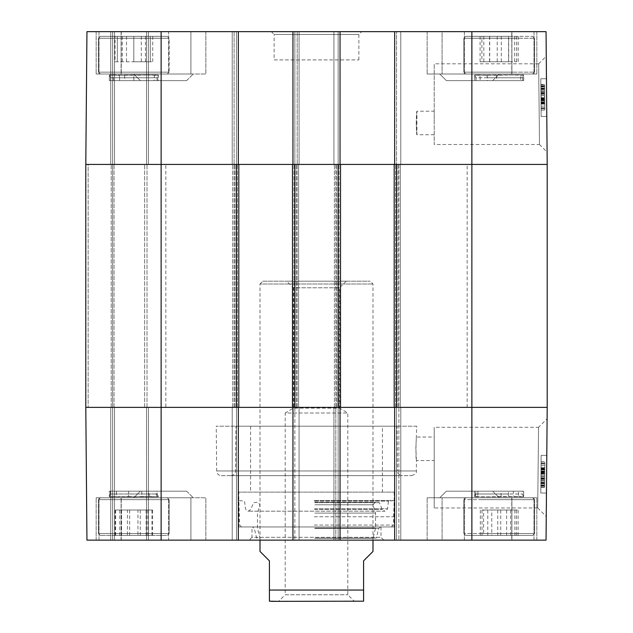 <?xml version="1.0" encoding="UTF-8"?>
<svg xmlns="http://www.w3.org/2000/svg" width="633" height="633" viewBox="0 0 633 633"><rect width="100%" height="100%" fill="white"/><g stroke="black" fill="none" stroke-linecap="round" stroke-linejoin="round"><path stroke-width="0.47" stroke-dasharray="3.17 2.37" d="M140.328 80.613L186.632 80.613L140.328 80.613L186.632 80.613L140.328 80.613L133.737 74.021L193.223 74.021L133.737 74.021L193.223 74.021L133.737 74.021L140.328 80.613M446.368 80.613L492.672 80.613L446.368 80.613L492.672 80.613L446.368 80.613L439.777 74.021L499.263 74.021L439.777 74.021L499.263 74.021L439.777 74.021L446.368 80.613M416.221 122.992L416.91 134.758C416.158 135.486 416.158 110.498 416.91 111.218L416.221 122.992M168.647 74.021L96.153 74.021L205.86 74.021L96.153 74.021L168.647 74.021L168.647 31.65L96.153 31.65L121.259 31.65L121.259 74.021L121.109 31.65L205.86 31.65L190.921 31.65L190.921 74.021L190.921 31.65L168.647 31.65L205.86 31.65L96.153 31.65L168.647 31.65L168.647 74.021M138.041 74.021L100.394 74.021L138.041 74.021M167.247 74.021L100.394 74.021L167.247 74.021L169.13 72.138L98.511 72.138L169.13 72.138L98.511 72.138L169.13 72.138L167.247 74.021M511.741 74.021L427.14 74.021L536.847 74.021L427.14 74.021L511.891 74.021L511.741 31.65L536.847 31.65L442.079 31.65L442.079 74.021L442.079 31.65L427.14 31.65L511.891 31.65L511.741 74.021M470.311 74.021L532.606 74.021L470.311 74.021M512.754 74.021L465.753 74.021L512.754 74.021M540.891 88.169L544.657 88.137L540.891 88.169L541.08 110.158L540.875 86.531L544.641 86.499L544.847 110.126L544.641 86.499L540.875 86.531L540.891 88.541L544.657 88.509L544.847 110.126L544.641 86.104L544.697 93.114L544.657 88.485L540.891 88.517L540.978 98.012L544.744 97.98M541.057 107.776L544.823 107.737M541.017 103.052L544.784 103.021M541.025 103.361L544.791 103.329M541.08 110.158L544.847 110.126L541.08 110.158L541.025 104.057L544.791 104.026L541.025 104.057L541.08 110.158M540.899 89.308L544.665 89.277L540.899 89.308M540.978 98.012L540.891 88.517M540.93 93.146L544.697 93.114M540.97 97.664L541.065 108.512L540.97 97.664L544.736 97.656L544.625 84.458L544.784 102.348L544.736 97.624L540.97 97.664L540.859 84.49L544.625 84.458L544.839 108.789L544.625 84.458L540.859 84.49L540.97 97.664L544.736 97.624M540.993 100.22L544.76 100.188M540.993 100.18L544.76 100.149M541.057 107.792L544.831 107.76M541.025 103.535L544.791 103.503M540.986 99.286L544.752 99.254M540.875 86.135L544.641 86.104M540.93 92.774L544.697 92.742M540.986 99.191L544.752 99.159L544.657 88.137M540.899 89.562L544.665 89.53L544.752 99.159M544.657 88.525L544.665 89.53M544.76 100.346L544.681 90.693L544.776 101.818L544.76 100.346L540.993 100.378L541.009 101.85L544.776 101.818M541.009 101.85L540.993 100.378M540.914 90.725L544.681 90.693M540.93 92.624L544.697 92.592M541.017 103.132L540.946 95.005L541.025 104.113L544.791 104.081L544.633 85.811L544.791 104.081L541.025 104.113L541.017 103.132L544.784 103.1M541.001 100.853L544.768 100.821M540.875 86.246L540.946 94.974L540.875 86.246L544.641 86.215M540.891 88.027L544.657 87.995M540.867 85.843L544.633 85.811M540.875 86.816L544.641 86.776M540.899 89.103L544.665 89.063M541.025 103.772L544.791 103.741M541.009 101.937L544.776 101.905M541.049 106.146L544.815 106.115M540.986 98.772L544.752 98.74M540.962 96.406L540.875 86.863L540.962 96.406L544.728 96.374M540.875 86.863L544.641 86.824M541.065 108.512L540.859 84.885L541.065 108.512L544.831 108.48L544.625 84.854L544.831 108.48L541.065 108.512L544.831 108.48M540.859 84.49L541.073 108.821L544.839 108.789L541.073 108.821L540.859 84.49L544.625 84.458M541.025 103.298L544.791 103.258M540.859 84.885L544.625 84.854L540.859 84.885M540.993 99.816L544.76 99.785M541.017 102.609L544.784 102.578M541.136 116.448L540.804 78.777L541.136 116.448L540.804 78.777L541.136 116.448L546.785 116.393L546.461 78.729L546.785 116.393L541.136 116.448L546.785 116.393L546.461 78.729L540.804 78.777L546.461 78.729L546.785 116.393L541.136 116.448M546.461 78.729L540.804 78.777L546.461 78.729M434.206 122.992L434.206 111.218L434.206 122.992M539.498 144.49L538.659 63.909L539.498 144.49L434.206 144.49L434.206 63.83L434.206 144.49M547.094 152.055L546.263 56.202L547.094 152.055L539.482 144.506M538.659 63.83L434.206 63.83M547.205 164.422L471.87 164.422L547.205 164.422L546.05 31.65L333.923 31.65L340.04 31.65L333.923 31.65L340.04 31.65L340.04 164.422L292.96 164.422L294.843 164.422L292.96 164.422L292.96 31.65L340.04 31.65L340.04 164.422L333.923 164.422L400.776 164.422L333.923 164.422L340.04 164.422L340.04 31.65M340.04 164.422L232.224 164.422L297.194 164.422L292.96 164.422L292.96 31.65L234.107 31.65L238.34 31.65L238.34 164.422L85.795 164.422L148.415 164.422L85.795 164.422L86.95 31.65L238.34 31.65L232.224 31.65L238.34 31.65L238.34 164.422L85.795 164.422L86.95 31.65L148.415 31.65L86.95 31.65L85.795 164.422L88.145 164.422L85.795 164.422L85.795 407.367L547.205 407.367L546.05 540.139L394.66 540.139L396.543 540.139L394.66 540.139L394.66 407.367L333.923 407.367L340.04 407.367L340.04 540.139L292.96 540.139L294.843 540.139L292.96 540.139L292.96 407.367L299.077 407.367L232.224 407.367L238.34 407.367L238.34 540.139L232.224 540.139L299.077 540.139L292.96 540.139L292.96 407.367L292.96 540.139M547.205 407.367L394.185 407.367L394.185 164.422L471.87 164.422L394.66 164.422L394.66 31.65M340.04 407.367L340.04 540.139L338.157 540.139L340.04 540.139L340.04 407.367L338.157 407.367L338.157 164.422L340.514 164.422L340.514 407.367L400.309 407.367L394.185 407.367L394.185 164.422L400.309 164.422L334.39 164.422L340.514 164.422L340.514 407.367L292.486 407.367L292.486 164.422L299.077 164.422L232.224 164.422L238.815 164.422L232.691 164.422L238.815 164.422L238.815 407.367L236.457 407.367L238.34 407.367L238.34 540.139L86.95 540.139L148.415 540.139L86.95 540.139L85.795 407.367L148.415 407.367L85.795 407.367L86.95 540.139L85.795 407.367L88.145 407.367L85.795 407.367L85.795 164.422L85.795 407.367L161.13 407.367L161.13 540.139M511.741 31.65L427.14 31.65L511.741 31.65M274.129 59.898L358.871 59.898L274.129 59.898L274.129 34.475L358.871 34.475L274.129 34.475L271.304 31.65L361.696 31.65L271.304 31.65M297.194 31.65L299.077 31.65L297.194 31.65L297.194 164.422L297.194 31.65M234.107 31.65L232.224 31.65L234.107 31.65L234.107 164.422L234.107 31.65M232.224 164.422L232.224 31.65L232.224 164.422M299.077 164.422L299.077 31.65L299.077 164.422M238.34 164.422L238.34 31.65M292.96 164.422L292.96 31.65M333.923 164.422L333.923 31.65L333.923 164.422M400.776 164.422L400.776 31.65L400.776 164.422M148.415 164.422L148.415 31.65L148.415 164.422M112.634 164.422L112.634 31.65L112.634 164.422L112.634 31.65L112.634 164.422L147.006 164.422L111.218 164.422L112.634 164.422L112.634 540.139L112.634 407.367L112.634 540.139L112.634 407.367L88.145 407.367L112.634 407.367L112.634 164.422L112.634 407.367L114.043 407.367L112.634 407.367L112.634 164.422M481.895 61.781L516.607 61.781L481.895 61.781L481.895 36.358L516.607 36.358L481.895 36.358M483.834 36.358L483.834 61.781M501.289 36.358L501.289 61.781M516.607 36.358L516.607 61.781M514.669 36.358L514.669 61.781M497.214 36.358L497.214 61.781M512.754 36.358L465.753 36.358L512.754 36.358M508.71 61.781L480.091 61.781L508.71 61.781L508.71 36.358L480.091 36.358L508.71 36.358M518.19 36.358L518.19 61.781M508.56 36.358L508.56 61.781M489.57 36.358L489.57 61.781M480.091 36.358L480.091 61.781M489.72 36.358L489.72 61.781M470.311 36.358L532.606 36.358L470.311 36.358M133.816 61.781L150.298 61.781L133.816 61.781L133.816 36.358L117.342 36.358L133.816 36.358L133.816 61.781M117.342 36.358L117.342 61.781L117.342 36.358M150.298 36.358L133.816 36.358L150.298 36.358L150.298 61.781L150.298 36.358M167.247 36.358L100.394 36.358L167.247 36.358L169.13 38.241L169.13 72.138L169.13 38.241L98.511 38.241L169.13 38.241L98.511 38.241L169.13 38.241L167.247 36.358L100.394 36.358L167.247 36.358M115.056 61.781L152.735 61.781L115.056 61.781L115.056 36.358L152.735 36.358L115.056 36.358M122.335 36.358L122.335 61.781M141.294 36.358L141.294 61.781M152.735 36.358L152.735 61.781M145.455 36.358L145.455 61.781M126.505 36.358L126.505 61.781M119.566 80.613L119.566 77.788L157.293 77.788L119.566 77.788A3.766 2.279 90 0 0 118.996 75.303C104.754 74.821 106.534 74.821 124.353 75.303A3.766 1.456 90 0 1 124.717 77.788L124.717 80.613L110.633 80.613L157.293 80.613L124.717 80.613M157.174 80.613L157.174 77.788A3.766 3.735 90 0 1 158.108 75.303C157.016 74.836 133.682 74.797 118.996 75.303L109.335 74.947L110.633 77.788L110.633 80.613M124.353 75.303C139.743 74.836 161.193 74.797 158.108 75.303L158.305 80.613L109.335 80.613L158.305 80.613L109.335 80.613L158.305 80.613L158.305 75.026L155.022 75.303A3.766 3.26 90 0 0 154.207 77.788L154.207 80.613L110.538 80.613L154.207 80.613M522.723 80.613L522.723 77.788L487.315 77.788A3.766 1.899 -90 0 0 486.84 75.303C470.825 74.821 470.897 74.821 487.038 75.303A3.766 1.867 -90 0 1 487.505 77.788L522.723 77.788A3.766 3.766 -90 0 1 523.665 75.303L523.665 75.295C524.828 74.836 503.172 74.797 487.038 75.303C470.897 74.821 470.825 74.821 486.84 75.303C501.099 74.836 524.266 74.797 523.665 75.303L523.665 80.613L474.695 80.613L523.665 80.613L474.695 80.613L523.665 80.613L523.665 75.066L521.552 75.303C515.586 74.836 489.989 74.797 479.387 75.303L474.695 74.995L474.695 80.613L474.695 74.939L476 77.788L487.505 77.788L487.505 80.613L522.723 80.613L487.505 80.613M480.146 80.613L522.502 80.613L475.937 80.613L480.146 80.613L480.146 77.788A3.766 3.046 90 0 0 479.387 75.303C470.177 74.821 475.913 74.821 496.596 75.303C513.529 74.836 529.892 74.797 521.552 75.303A3.766 3.442 90 0 0 520.698 77.788L520.698 80.613M496.596 75.303A3.766 0.396 90 0 1 496.699 77.788L496.699 80.613M133.816 80.613L133.816 77.788L157.095 77.788L110.538 77.788L133.816 77.788L133.816 75.303C116.678 74.836 102.53 74.797 112.619 75.303C120.246 74.836 146.136 74.797 155.022 75.303C162.198 74.821 155.125 74.821 133.816 75.303M113.434 80.613L113.434 77.788A3.766 3.26 -90 0 0 112.619 75.303L109.335 75.026L109.335 80.613L109.335 74.947M476 80.613L476 77.788L487.315 77.788L487.315 80.613M382.419 426.199L250.581 426.199L382.419 426.199L382.419 492.118L250.581 492.118L382.419 492.118M416.743 426.199L216.257 426.199L416.743 426.199L415.857 448.805L416.443 460.571C415.683 461.291 415.905 436.303 416.649 437.031L434.206 437.031L434.206 460.571L434.206 437.031M397.049 426.199L235.951 426.199L397.049 426.199L397.445 470.976L235.555 470.976L397.445 470.976C396.78 472.598 398.347 474.157 402.153 475.636L230.847 475.636C233.688 475.367 235.262 473.808 235.555 470.976L235.951 426.199M140.328 491.176L186.632 491.176L140.328 491.176L186.632 491.176L140.328 491.176L133.737 497.767L193.223 497.767L133.737 497.767L193.223 497.767L133.737 497.767L140.328 491.176M446.368 491.176L492.672 491.176L446.368 491.176L492.672 491.176L446.368 491.176L439.777 497.767L499.263 497.767L439.777 497.767L499.263 497.767L439.777 497.767L446.368 491.176M251.997 526.957L381.003 526.957L251.997 526.957L251.997 537.314L381.003 537.314L251.997 537.314L249.173 540.139L383.827 540.139L249.173 540.139M314.696 526.957L380.583 526.957L314.696 526.957M314.34 516.765L393.338 516.765L314.34 516.765M314.316 500.592L394.185 500.592L314.316 500.592M314.395 526.957L391.455 526.957L314.395 526.957M314.815 538.082L376.319 538.082L314.815 538.082M314.91 538.256L372.995 538.256L314.91 538.256M314.838 528.064L375.543 528.064L314.838 528.064M314.838 513.094L375.543 513.094L314.838 513.094M314.91 504.778L372.995 504.778L314.91 504.778M314.846 502.246L375.322 502.246L314.846 502.246M314.736 502.665L379.357 502.665L314.736 502.665M314.474 501.091L388.464 501.091L314.474 501.091M238.815 526.957L394.185 526.957L238.815 526.957L238.815 492.118L394.185 492.118L238.815 492.118M168.647 497.767L96.153 497.767L205.86 497.767L96.153 497.767L168.647 497.767L168.647 540.139L96.153 540.139L121.259 540.139L121.259 497.767L121.109 540.139L205.86 540.139L190.921 540.139L190.921 497.767L190.921 540.139L168.647 540.139L205.86 540.139L96.153 540.139L168.647 540.139L168.647 497.767M166.447 497.767L100.394 497.767L166.447 497.767M165.276 497.767L100.394 497.767L165.276 497.767M511.741 497.767L427.14 497.767L536.847 497.767L427.14 497.767L511.891 497.767L511.741 540.139L536.847 540.139L442.079 540.139L442.079 497.767L442.079 540.139L427.14 540.139L511.891 540.139L511.741 497.767M529.948 497.767L465.753 497.767L529.948 497.767M480.218 497.767L532.606 497.767L480.218 497.767M541.057 464.021L540.875 485.266L544.641 485.297L544.847 461.663L544.641 485.297L540.875 485.266L540.891 483.256L544.657 483.288L544.847 461.663L544.641 485.693L544.697 478.675L544.657 483.303L540.891 483.272L541.057 464.021L544.823 464.052M541.017 468.736L544.784 468.768M541.025 468.436L544.791 468.467M541.08 461.631L544.847 461.663L541.08 461.631L541.025 467.732L544.791 467.763L541.025 467.732L541.08 461.631M540.899 482.481L544.665 482.512L540.899 482.481M540.978 473.777L540.875 485.661L540.978 473.777L544.744 473.816M540.93 478.643L544.697 478.675M540.875 484.933L544.641 484.965L544.784 469.449L544.736 474.164L540.97 474.133L540.859 487.299L541.065 463.277L540.97 474.133L544.736 474.133M540.993 471.577L544.76 471.609L540.993 471.609M541.057 464.005L544.831 464.036M541.025 468.254L544.791 468.285M540.986 472.503L544.752 472.542M540.875 485.661L544.641 485.693M540.93 479.023L544.697 479.054M540.986 472.606L540.891 483.62L540.986 472.606L544.752 472.637L544.657 483.659L544.752 472.637M540.891 483.62L544.657 483.659M540.891 483.232L544.657 483.272M540.899 482.227L544.665 482.259M544.76 471.45L544.681 481.096L544.776 469.979L544.76 471.45L540.993 471.419L541.009 469.939L544.776 469.979M541.009 469.939L540.993 471.419M540.914 481.064L544.681 481.096M540.93 479.165L544.697 479.197M541.017 468.665L540.946 476.791L541.025 467.684L544.791 467.716L544.633 485.978L544.791 467.716L541.025 467.684L541.017 468.665L544.784 468.697M541.001 470.936L544.768 470.968M540.875 485.551L540.946 476.815L540.875 485.551L544.641 485.582M540.891 483.762L544.657 483.802M540.867 485.946L544.633 485.978M540.875 484.981L544.641 485.013M540.899 482.694L544.665 482.726M541.025 468.016L544.791 468.048M541.009 469.852L544.776 469.884M541.049 465.643L544.815 465.674L544.752 473.049L544.815 465.674M540.986 473.017L544.752 473.049M540.962 475.391L544.728 475.423L544.641 484.965M540.97 474.133L544.736 474.164L544.625 487.331L544.728 475.423M541.065 463.277L540.859 486.904L541.065 463.277L544.831 463.309L544.625 486.943L544.831 463.309L541.065 463.277L544.831 463.309M540.859 487.299L541.073 462.968L540.859 487.299L544.625 487.331L544.839 463.008L544.625 487.331L540.859 487.299L544.625 487.331M541.073 462.968L544.839 463.008L541.073 462.968M541.025 468.499L544.791 468.531M540.859 486.904L544.625 486.943L540.859 486.904M540.993 471.981L544.76 472.012M541.017 469.18L544.784 469.211M541.136 455.349L540.804 493.012L541.136 455.349L540.804 493.012L541.136 455.349L546.785 455.396L546.461 493.06L546.785 455.396L541.136 455.349L546.785 455.396L546.461 493.06L540.804 493.012L546.461 493.06L546.785 455.396L541.136 455.349M546.461 493.06L540.804 493.012L546.461 493.06M538.556 427.307L537.702 507.888L538.556 427.307L434.206 427.307L434.206 507.967L434.206 427.307M547.102 418.793L546.255 516.512L547.102 418.793L538.541 427.291M537.702 507.967L434.206 507.967M511.741 540.139L427.14 540.139L511.741 540.139M340.04 540.139L400.776 540.139L394.66 540.139L394.66 407.367L394.66 540.139M335.806 540.139L333.923 540.139L335.806 540.139L335.806 407.367L335.806 540.139M230.847 475.636L402.153 475.636M221.352 475.636L411.648 475.636L221.352 475.636C218.512 475.367 216.945 473.808 216.644 470.976L216.257 426.199M250.581 426.199L250.581 492.118M232.224 407.367L232.224 540.139L232.224 407.367M299.077 407.367L299.077 540.139L299.077 407.367M238.34 407.367L238.34 540.139M333.923 407.367L333.923 540.139L333.923 407.367M400.776 407.367L400.776 540.139L400.776 407.367M148.415 407.367L148.415 540.139L148.415 407.367M483.604 510.008L516.457 510.008L482.03 510.008L483.604 510.008L483.604 535.431L482.03 535.431L516.457 535.431L483.604 535.431M500.727 535.431L500.727 510.008M516.457 535.431L516.457 510.008M514.882 535.431L514.882 510.008M497.76 535.431L497.76 510.008M482.03 535.431L482.03 510.008M480.218 535.431L532.606 535.431L480.218 535.431M491.786 510.008L518.111 510.008L491.786 510.008L491.786 535.431L518.111 535.431L491.786 535.431M480.312 535.431L480.312 510.008M487.774 535.431L487.774 510.008M506.637 535.431L506.637 510.008M518.111 535.431L518.111 510.008M510.641 535.431L510.641 510.008M529.948 535.431L465.753 535.431L529.948 535.431M127.423 510.008L152.585 510.008L127.423 510.008L127.423 535.431L152.585 535.431L127.423 535.431M115.111 535.431L115.111 510.008M121.568 535.431L121.568 510.008M140.265 535.431L140.265 510.008M152.585 535.431L152.585 510.008M146.128 535.431L146.128 510.008M165.276 535.431L100.394 535.431L165.276 535.431M137.931 510.008L115.641 510.008L151.967 510.008L137.931 510.008L137.931 535.431L151.967 535.431L115.641 535.431L137.931 535.431M119.795 535.431L119.795 510.008M115.641 535.431L115.641 510.008M129.678 535.431L129.678 510.008M147.813 535.431L147.813 510.008M151.967 535.431L151.967 510.008M166.447 535.431L100.394 535.431L166.447 535.431M477.923 491.176L477.923 494.001L475.874 494.001L522.431 494.001L477.923 494.001A3.766 3.402 90 0 1 477.068 496.494L474.703 496.731L474.695 491.176L523.665 491.176L474.695 491.176L474.877 496.494C475.889 496.952 499.176 496.992 513.909 496.494L523.665 496.85L523.665 491.176L474.695 491.176L523.665 491.176L523.665 496.786L519.345 496.494C528.064 496.976 521.988 496.976 501.13 496.494C484.126 496.952 468.293 496.992 477.068 496.494C483.454 496.952 509.154 496.992 519.345 496.494A3.766 3.102 -90 0 1 518.569 494.001L518.569 491.176L475.874 491.176L518.569 491.176M475.818 491.176L522.367 491.176L475.818 491.176L475.818 494.001A3.766 3.735 -90 0 1 474.877 496.494C471.886 496.992 493.4 496.952 508.75 496.494C526.506 496.976 528.231 496.976 513.909 496.494A3.766 2.263 90 0 1 513.347 494.001L513.347 491.176M508.75 496.494A3.766 1.472 90 0 1 508.386 494.001L475.707 494.001L508.386 494.001L508.386 491.176M110.656 491.176L110.379 494.001L157.008 494.001L110.656 494.001A3.766 3.703 -90 0 1 109.723 496.494C111.709 496.952 135.597 496.992 149.633 496.494A3.766 2.429 90 0 1 149.024 494.001L149.024 491.176L110.379 491.176L149.024 491.176M141.776 491.176L141.776 494.001A3.766 1.274 90 0 0 142.101 496.494C126.331 496.952 105.671 496.992 109.723 496.494L109.335 491.176L158.305 491.176L109.335 491.176L158.305 491.176L109.335 491.176L109.335 496.818L115.784 496.494C126.576 496.952 152.149 496.992 157.174 496.494A3.766 3.592 90 0 1 156.28 494.001L156.28 491.176L110.609 491.176L156.28 491.176M142.101 496.494C160.545 496.976 163.061 496.976 149.633 496.494L158.305 496.842L157.008 494.001L157.008 491.176M501.13 496.494L501.051 491.176M128.705 491.176L128.705 494.001L157.198 494.001L128.705 494.001A3.766 0.815 90 0 1 128.499 496.494C109.105 496.976 104.864 496.976 115.784 496.494A3.766 2.777 -90 0 0 116.48 494.001L116.48 491.176M128.499 496.494C146.864 496.992 163.346 496.952 157.174 496.494L158.305 496.676L157.198 494.001L157.198 491.176M165.838 164.422L467.162 164.422L165.838 164.422L165.838 407.367L467.162 407.367L165.838 407.367M161.13 31.65L161.13 407.367L236.457 407.367L236.457 164.422L238.815 164.422L238.815 407.367L232.691 407.367L298.61 407.367L292.486 407.367L292.486 164.422L294.843 164.422L294.843 31.65L294.843 540.139L294.843 407.367L292.96 407.367M88.145 164.422L111.218 164.422L88.145 164.422L88.145 407.367L88.145 164.422M340.514 164.422L334.39 164.422L340.514 164.422L340.514 407.367M394.66 407.367L396.543 407.367L396.543 31.65L396.543 164.422L394.66 164.422M394.185 407.367L400.309 407.367L400.309 164.422L400.309 407.367L400.309 164.422L400.309 407.367L394.185 407.367L394.185 164.422M334.39 407.367L334.39 164.422L334.39 407.367M292.486 407.367L298.61 407.367L298.61 164.422L298.61 407.367L298.61 164.422L298.61 407.367L292.486 407.367L292.486 164.422M232.691 407.367L232.691 164.422L232.691 407.367M147.006 407.367L147.006 164.422L147.006 407.367L114.043 407.367L147.006 407.367M238.815 407.367L238.815 164.422M372.995 551.446L363.579 560.862L363.579 601.192L363.579 590.051L269.421 590.051L269.421 560.862L260.005 551.446M269.421 590.051L269.421 601.192L269.421 590.051M260.005 540.139L260.005 284.011L372.995 284.011L260.005 284.011L262.83 281.187L370.17 281.187L262.83 281.187M361.696 601.35L278.615 601.35L354.385 601.35L278.615 601.35L285.206 594.759L347.794 594.759L285.206 594.759L285.206 413.017L347.794 413.017L285.206 413.017L293.348 408.127L293.348 287.778L339.652 287.778L293.348 287.778L286.757 281.187L346.243 281.187L286.757 281.187M346.243 281.187L339.652 287.778L339.652 408.127L293.348 408.127L339.652 408.127L347.794 413.017L347.794 594.759L354.385 601.35M540.954 95.235L544.72 95.195M541.025 103.701L544.791 103.67M541.025 103.63L544.791 103.598M540.938 93.834L544.704 93.795M540.938 93.439L544.704 93.407M540.938 93.494L544.704 93.455M540.946 94.942L544.712 94.903M540.946 95.013L544.712 94.942M540.978 98.257L544.744 98.226M540.875 86.697L544.641 86.666M541.017 102.562L544.784 102.522M541.017 102.396L544.784 102.364L541.017 102.38M540.922 91.682L544.689 91.65L540.922 91.706M540.922 91.579L544.689 91.548M541.017 102.451L544.784 102.419M540.922 91.611L544.689 91.579M464.353 31.65L464.353 74.021L464.353 31.65M534.007 31.65L534.007 74.021L534.007 31.65M98.993 31.65L98.993 74.021L98.993 31.65M236.457 164.422L236.457 31.65L236.457 164.422M335.806 164.422L335.806 407.367L335.806 164.422M398.893 164.422L398.893 540.139L398.893 164.422M338.157 164.422L338.157 31.65L338.157 164.422M146.532 164.422L146.532 31.65L146.532 164.422M114.518 164.422L114.518 31.65L114.518 164.422M110.751 164.422L110.751 31.65L110.751 164.422M471.87 540.139L471.87 31.65M513.513 38.241L463.87 38.241L513.513 38.241M513.513 72.138L463.87 72.138L513.513 72.138M468.681 38.241L534.489 38.241L468.681 38.241M468.681 72.138L534.489 72.138L468.681 72.138M496.699 77.788L522.502 77.788L496.699 77.788M314.34 525.073L393.338 525.073L314.34 525.073M314.751 528.405L378.74 528.405L314.751 528.405M314.648 509.502L382.253 509.502L314.648 509.502M314.506 508.758L387.523 508.758L314.506 508.758M540.954 476.562L544.72 476.594M541.025 468.096L544.791 468.127M541.025 468.167L544.791 468.198M540.938 477.962L544.704 477.994M540.938 478.358L544.704 478.39M540.938 478.303L544.704 478.334M540.946 476.855L544.712 476.886M540.946 476.776L544.712 476.847M540.978 473.531L544.744 473.563M540.875 485.1L544.641 485.131M541.017 469.235L544.784 469.267M544.784 469.449L541.017 469.409L544.784 469.425M540.922 480.107L544.689 480.138L540.922 480.091M540.922 480.218L544.689 480.249M541.017 469.338L544.784 469.377M540.922 480.178L544.689 480.21M464.353 540.139L464.353 497.767L464.353 540.139M534.007 540.139L534.007 497.767L534.007 540.139M98.993 540.139L98.993 497.767L98.993 540.139M216.644 470.976L416.356 470.976L216.644 470.976M234.107 407.367L234.107 164.422L234.107 407.367M297.194 407.367L297.194 164.422L297.194 407.367M236.457 407.367L236.457 540.139L236.457 407.367M396.543 407.367L396.543 540.139L396.543 407.367M338.157 407.367L338.157 540.139L338.157 407.367M146.532 407.367L146.532 540.139L146.532 407.367M114.518 407.367L114.518 540.139L114.518 407.367M110.751 407.367L110.751 540.139L110.751 407.367M479.149 533.548L534.489 533.548L479.149 533.548M479.149 499.651L534.489 499.651L479.149 499.651M531.68 533.548L463.87 533.548L531.68 533.548M531.68 499.651L463.87 499.651L531.68 499.651M167.049 533.548L98.511 533.548L167.049 533.548M167.049 499.651L98.511 499.651L167.049 499.651M168.283 533.548L98.511 533.548L168.283 533.548M168.283 499.651L98.511 499.651L168.283 499.651M111.218 407.367L111.218 164.422L111.218 407.367M397.951 407.367L397.951 164.422L397.951 407.367M336.748 407.367L336.748 164.422L336.748 407.367M395.601 407.367L395.601 164.422L395.601 407.367M339.098 407.367L339.098 164.422L339.098 407.367M296.252 407.367L296.252 164.422L296.252 407.367M235.049 407.367L235.049 164.422L235.049 407.367M293.902 407.367L293.902 164.422L293.902 407.367M237.399 407.367L237.399 164.422L237.399 407.367M144.648 407.367L144.648 164.422L144.648 407.367M114.043 407.367L114.043 164.422L114.043 407.367M434.206 134.758L416.91 134.758L416.91 111.218L434.206 111.218M538.643 63.878L546.263 56.202M186.632 80.613L193.223 74.021L186.632 80.613M492.672 80.613L499.263 74.021L492.672 80.613M427.14 31.65L427.14 74.021L427.14 31.65M511.891 31.65L511.891 74.021L511.891 31.65M536.847 31.65L536.847 74.021L536.847 31.65M121.109 31.65L121.109 74.021L121.109 31.65M205.86 31.65L205.86 74.021L205.86 31.65M96.153 31.65L96.153 74.021L96.153 31.65M358.871 59.898L358.871 34.475L361.696 31.65M463.87 38.241L465.753 36.358L463.87 38.241L463.87 72.138L465.753 74.021L463.87 72.138L463.87 38.241M534.489 38.241L532.606 36.358L534.489 38.241L534.489 72.138L532.606 74.021L534.489 72.138L534.489 38.241M98.511 38.241L100.394 36.358L98.511 38.241L98.511 72.138L100.394 74.021L98.511 72.138L98.511 38.241M157.293 80.613L157.293 77.788L158.297 75.232M474.703 75.003L475.937 77.788L475.937 80.613M523.657 75.074L522.502 77.788L522.502 80.613M157.095 80.613L157.095 77.788L158.297 75.034M110.538 80.613L110.538 77.788L109.343 75.034M391.455 526.957L393.338 525.073L394.185 500.592L388.464 501.091L387.523 508.758C386.257 510.871 385.347 511.678 384.793 511.179L248.207 511.179L384.793 511.179L382.253 509.502L379.357 502.665L375.322 502.246L372.995 504.778L375.543 513.094L375.543 528.064L372.995 538.256L376.319 538.082L378.74 528.405L380.583 526.957M241.545 526.957L239.662 525.073L238.815 500.592L244.536 501.091L245.477 508.758C246.743 510.871 247.653 511.678 248.207 511.179L250.747 509.502L253.643 502.665L257.678 502.246L260.005 504.778L257.457 513.094L257.457 528.064L260.005 538.256L256.681 538.082L254.26 528.405L252.417 526.957M394.185 492.118L394.185 526.957M411.648 475.636C415.446 474.157 417.02 472.598 416.356 470.976L416.443 460.571L434.206 460.571M537.686 507.888L546.255 516.512M186.632 491.176L193.223 497.767L186.632 491.176M492.672 491.176L499.263 497.767L492.672 491.176M511.891 540.139L511.891 497.767L511.891 540.139M427.14 540.139L427.14 497.767L427.14 540.139M536.847 540.139L536.847 497.767L536.847 540.139M205.86 540.139L205.86 497.767L205.86 540.139M121.109 540.139L121.109 497.767L121.109 540.139M96.153 540.139L96.153 497.767L96.153 540.139M381.003 526.957L381.003 537.314L383.827 540.139M463.87 533.548L465.753 535.431L463.87 533.548L463.87 499.651L465.753 497.767L463.87 499.651L463.87 533.548M534.489 533.548L532.606 535.431L534.489 533.548L534.489 499.651L532.606 497.767L534.489 499.651L534.489 533.548M98.511 533.548L100.394 535.431L98.511 533.548L98.511 499.651L100.394 497.767L98.511 499.651L98.511 533.548M169.13 533.548L167.247 535.431L169.13 533.548L169.13 499.651L167.247 497.767L169.13 499.651L169.13 533.548M474.703 496.557L475.707 494.001L475.707 491.176M523.665 496.85L522.367 494.001L522.367 491.176M110.379 491.176L110.379 494.001L109.343 496.596M474.703 496.723L475.874 494.001L475.874 491.176M523.665 496.786L522.431 494.001L522.431 491.176M110.609 491.176L110.609 494.001L109.335 496.818M467.162 407.367L467.162 164.422M372.995 540.139L372.995 284.011L370.17 281.187"/><path stroke-width="0.95" d="M471.87 31.65L471.87 407.367L547.205 407.367L396.543 407.367L396.543 164.422L547.205 164.422L546.05 31.65L394.66 31.65L394.66 164.422L547.205 164.422L547.205 407.367L546.05 540.139L340.04 540.139L340.04 407.367L292.96 407.367L292.96 540.139L340.04 540.139M238.34 31.65L86.95 31.65L85.795 164.422L238.34 164.422L238.34 31.65L292.96 31.65L292.96 164.422L340.04 164.422L340.04 31.65L292.96 31.65M340.04 31.65L394.66 31.65M161.13 540.139L161.13 164.422L85.795 164.422L85.795 407.367L161.13 407.367L85.795 407.367L86.95 540.139L238.34 540.139L238.34 407.367L161.13 407.367L236.457 407.367L236.457 164.422L161.13 164.422L161.13 31.65M471.87 540.139L471.87 407.367L394.66 407.367L394.66 540.139M292.96 540.139L238.34 540.139M238.34 407.367L238.815 407.367L238.815 164.422L238.34 164.422M238.815 164.422L292.486 164.422L292.486 407.367L292.96 407.367M292.96 164.422L292.486 164.422M294.843 164.422L338.157 164.422L338.157 407.367L294.843 407.367L294.843 164.422M340.04 407.367L340.514 407.367L340.514 164.422L340.04 164.422M340.514 164.422L394.185 164.422L394.185 407.367L394.66 407.367M394.66 164.422L394.185 164.422M394.185 407.367L340.514 407.367M292.486 407.367L238.815 407.367M547.205 164.422L547.205 407.367M260.005 540.139L260.005 551.446L269.421 560.862L269.421 601.192L269.421 590.051L363.579 590.051L363.579 601.192L363.579 560.862L372.995 551.446L372.995 540.139M278.615 601.35L269.421 601.192M271.304 601.35L363.579 601.192"/></g></svg>
